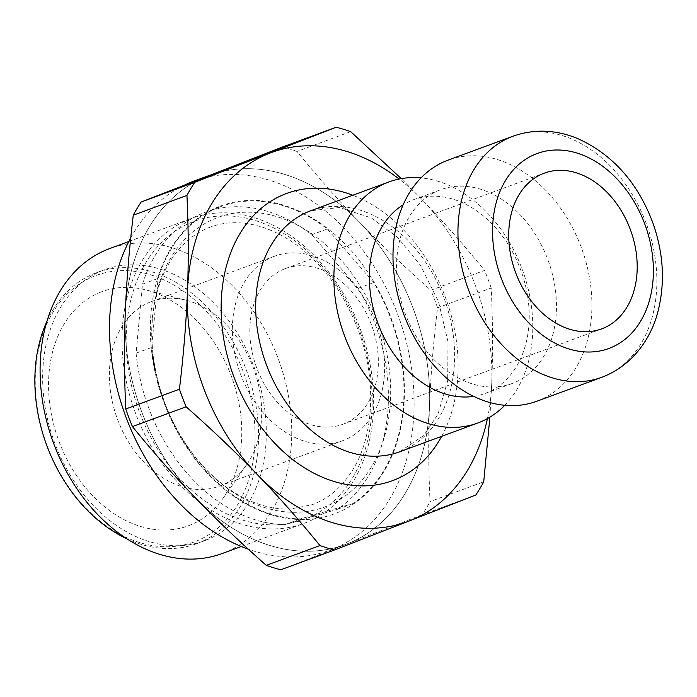<?xml version="1.0" encoding="UTF-8"?>
<svg xmlns="http://www.w3.org/2000/svg" width="697" height="697" viewBox="0 0 697 697"><rect width="100%" height="100%" fill="white"/><g stroke="black" fill="none" stroke-linecap="round" stroke-linejoin="round"><path stroke-width="0.52" stroke-dasharray="3.48 2.61" d="M350.704 131.655L297.027 151.441C317.823 177.047 338.707 200.701 359.678 222.404C380.588 244.124 404.321 266.724 430.868 290.213L484.554 270.427C463.749 244.821 442.865 221.167 421.903 199.464L401.254 178.632M489.895 417.172L491.742 383.324C492.945 352.996 492.77 321.221 491.228 288L437.542 307.786C433.342 343.124 430.668 375.953 429.518 406.264C428.315 436.601 428.489 468.375 430.04 501.596L483.718 481.81M487.43 418.601A196.693 145.237 69.8 0 0 491.742 383.324A196.693 145.237 69.8 0 0 421.903 199.464A196.693 145.237 69.8 0 0 399.128 179.033M491.228 288A221.89 163.847 69.8 0 0 484.554 270.427M475.851 494.957L422.173 514.743A221.89 163.847 69.8 0 0 430.04 501.596M437.542 307.786A221.89 163.847 69.8 0 0 430.868 290.213M297.027 151.441A221.89 163.847 69.8 0 0 282.485 147.015M422.173 514.743L347.219 543.834A196.693 145.237 69.8 0 0 429.518 406.264A196.693 145.237 69.8 0 0 359.678 222.404A196.693 145.237 69.8 0 0 207.54 176.106A196.693 145.237 69.8 0 0 125.242 313.676A196.693 145.237 69.8 0 0 195.082 497.536A196.693 145.237 69.8 0 0 347.219 543.834L280.821 569.771M94.731 275.986A141.988 104.846 69.8 0 0 85.74 508.017A141.988 104.846 69.8 0 0 254.971 442.133A141.988 104.846 69.8 0 0 94.731 275.986M46.908 321.361A144.445 106.658 -110.2 0 1 95.411 273.111A144.445 106.658 -110.2 0 1 96.744 272.605A144.445 106.658 -110.2 0 1 246.782 371.248A144.445 106.658 -110.2 0 1 196.659 543.669A144.445 106.658 -110.2 0 1 127.098 538.92M100.838 292.069A124.772 92.135 69.8 0 0 71.564 467.713A124.772 92.135 69.8 0 0 222.813 498.599A124.772 92.135 69.8 0 0 231.596 376.842A124.772 92.135 69.8 0 0 145.891 289.917A124.772 92.135 69.8 0 0 100.838 292.069M103.191 270.244A144.445 106.658 69.8 0 0 54.741 443.065A144.445 106.658 69.8 0 0 204.439 540.802A144.445 106.658 69.8 0 0 254.553 368.382A144.445 106.658 69.8 0 0 104.524 269.739A144.445 106.658 69.8 0 0 103.191 270.244M504.802 405.279A128.466 94.862 69.8 0 0 522.341 269.678A128.466 94.862 69.8 0 0 420.988 177.892M536.882 401.228A128.466 94.862 69.8 0 0 581.455 247.888A128.466 94.862 69.8 0 0 448.023 160.153M284.637 268.859A82.978 61.275 69.8 0 0 256.81 368.138A82.978 61.275 69.8 0 0 342.802 424.29A82.978 61.275 69.8 0 0 371.597 325.238A82.978 61.275 69.8 0 0 285.404 268.572A82.978 61.275 69.8 0 0 284.637 268.859M273.572 256.566A98.347 72.619 69.8 0 0 240.587 374.228A98.347 72.619 69.8 0 0 342.506 440.774A98.347 72.619 69.8 0 0 376.633 323.382A98.347 72.619 69.8 0 0 274.479 256.226A98.347 72.619 69.8 0 0 273.572 256.566M150.596 301.897A98.347 72.619 69.8 0 0 117.61 419.559A98.347 72.619 69.8 0 0 219.538 486.105A98.347 72.619 69.8 0 0 246.738 464.672A98.347 72.619 69.8 0 0 253.656 368.713A98.347 72.619 69.8 0 0 186.108 300.198A98.347 72.619 69.8 0 0 151.51 301.548A98.347 72.619 69.8 0 0 150.596 301.897M222.125 553.549A162.523 120.006 69.8 0 0 278.521 359.547A162.523 120.006 69.8 0 0 109.708 248.559M190.115 218.936A162.523 120.006 69.8 0 0 135.601 413.391A162.523 120.006 69.8 0 0 304.031 523.36A162.523 120.006 69.8 0 0 360.419 329.359A162.523 120.006 69.8 0 0 191.614 218.37A162.523 120.006 69.8 0 0 190.115 218.936M219.102 206.556A164.117 121.182 69.8 0 0 208.717 474.753A164.117 121.182 69.8 0 0 404.321 398.597A164.117 121.182 69.8 0 0 219.102 206.556M473.699 396.375A103.261 76.252 69.8 0 0 484.999 393.491A103.261 76.252 69.8 0 0 520.825 270.236A103.261 76.252 69.8 0 0 413.574 199.717A103.261 76.252 69.8 0 0 412.615 200.074A103.261 76.252 69.8 0 0 403.101 204.848M439.842 190.037A103.261 76.252 69.8 0 0 405.201 313.589A103.261 76.252 69.8 0 0 512.225 383.463A103.261 76.252 69.8 0 0 548.051 260.199A103.261 76.252 69.8 0 0 440.792 189.68A103.261 76.252 69.8 0 0 439.842 190.037M136.098 353.179A163.499 120.729 69.8 0 0 284.759 524.675L337.636 509.228A163.499 120.729 69.8 0 0 358.188 288.297L311.733 234.706A163.499 120.729 69.8 0 0 205.275 212.297A163.499 120.729 69.8 0 0 142.528 284.141L136.098 353.179L151.658 347.446L158.08 278.408A163.499 120.729 -110.2 0 1 220.836 206.556A163.499 120.729 -110.2 0 1 327.285 228.965L373.74 282.564A163.499 120.729 -110.2 0 1 353.196 503.495L300.32 518.943A163.499 120.729 -110.2 0 1 151.658 347.446M284.759 524.675L300.32 518.943M142.528 284.141L158.08 278.408M311.733 234.706L327.285 228.965M358.188 288.297L373.74 282.564M337.636 509.228L353.196 503.495M137.823 400.74A196.693 145.237 -110.2 0 1 209.353 175.417A196.693 145.237 -110.2 0 1 413.652 309.738A196.693 145.237 -110.2 0 1 345.407 544.523A196.693 145.237 -110.2 0 1 137.823 400.74M130.74 237.93A196.693 145.237 -110.2 0 1 184.496 185.088M193.792 181.15A196.693 145.237 -110.2 0 1 398.1 315.471A196.693 145.237 -110.2 0 1 329.847 550.255A196.693 145.237 -110.2 0 1 248.324 549.201M441.68 436.322A153.052 113.01 69.8 0 0 352.821 195.247M310.731 210.764A128.466 94.862 -110.2 0 1 444.163 298.49A128.466 94.862 -110.2 0 1 399.59 451.83L423.889 435.364L437.96 414.253L447.701 380.797L447.988 341.678L438.561 301.897L420.396 265.2L397.578 237.398L371.388 217.961L339.474 207.471L310.731 210.764M601.833 377.286A128.466 94.862 69.8 0 0 646.407 223.946A128.466 94.862 69.8 0 0 512.975 136.211M192.729 221.846A158.89 117.323 69.8 0 0 182.666 481.505A158.89 117.323 69.8 0 0 372.05 407.771A158.89 117.323 69.8 0 0 192.729 221.846M216.384 218.013A154.307 113.942 69.8 0 0 206.608 470.179A154.307 113.942 69.8 0 0 390.529 398.579A154.307 113.942 69.8 0 0 216.384 218.013M196.659 543.669L204.439 540.802M96.744 272.605L104.524 269.739M342.802 424.29L601.659 328.871M285.404 268.572L544.261 173.161M219.538 486.105L342.506 440.774M151.51 301.548L274.479 256.226M186.108 300.198L145.891 289.917M246.738 464.672L222.813 498.599M241.275 546.492L304.031 523.36M128.858 241.502L191.614 218.37M208.952 227.658C229.452 219.276 258.578 220.287 290.492 240.735C321.3 261.436 344.24 292.217 359.312 333.079C377.417 383.071 373.27 438.962 351.454 471.895C340.859 488.127 327.756 499.061 312.143 504.698L290.788 508.958C281.205 509.437 271.246 508.087 260.913 504.907C242.582 499.209 225.07 488.153 208.368 471.73C177.779 440.173 159.352 401.376 153.105 355.339C149.689 324.009 153.314 296.573 163.978 273.032C168.578 263.03 174.154 254.457 180.723 247.313C189.053 238.269 198.462 231.718 208.952 227.658M484.999 393.491L512.225 383.463M413.574 199.717L440.792 189.68M205.275 212.297L220.836 206.556M329.847 550.255L345.407 544.523M208.447 175.749L209.353 175.417"/><path stroke-width="1.05" d="M266.28 565.345C239.733 541.865 216 519.256 195.082 497.536C174.119 475.833 153.235 452.179 132.43 426.573L186.116 406.787C212.663 430.276 236.396 452.876 257.315 474.596C278.277 496.299 299.161 519.953 319.958 545.559L266.28 565.345A221.89 163.847 69.8 0 0 280.821 569.771L334.499 549.985L409.453 520.894A196.693 145.237 69.8 0 0 487.43 418.601M125.756 409C124.214 375.779 124.04 344.004 125.242 313.676C126.392 283.357 129.067 250.537 133.266 215.19L186.953 195.404C188.495 228.625 188.669 260.399 187.467 290.736C186.317 321.047 183.642 353.876 179.443 389.214L125.756 409A221.89 163.847 69.8 0 0 132.43 426.573M141.134 202.043L282.485 147.015L336.172 127.229L194.811 182.257L141.134 202.043A221.89 163.847 69.8 0 0 133.266 215.19M401.254 178.632L350.704 131.655A221.89 163.847 69.8 0 0 336.172 127.229M399.128 179.033A196.693 145.237 69.8 0 0 269.765 153.166A196.693 145.237 69.8 0 0 187.467 290.736A196.693 145.237 69.8 0 0 257.315 474.596A196.693 145.237 69.8 0 0 409.453 520.894L475.851 494.957A221.89 163.847 69.8 0 0 483.718 481.81L489.895 417.172M194.811 182.257A221.89 163.847 69.8 0 0 186.953 195.404M319.958 545.559A221.89 163.847 69.8 0 0 334.499 549.985M179.443 389.214A221.89 163.847 69.8 0 0 186.116 406.787M127.098 538.92A144.445 106.658 -110.2 0 1 46.908 321.361M420.988 177.892A128.466 94.862 69.8 0 0 388.909 181.943A128.466 94.862 69.8 0 0 387.724 182.396A128.466 94.862 69.8 0 0 344.632 336.093A128.466 94.862 69.8 0 0 477.767 423.018A128.466 94.862 69.8 0 0 504.802 405.279M543.494 173.448A82.978 61.275 69.8 0 0 515.667 272.727A82.978 61.275 69.8 0 0 601.659 328.871A82.978 61.275 69.8 0 0 630.454 229.827A82.978 61.275 69.8 0 0 544.261 173.161A82.978 61.275 69.8 0 0 543.494 173.448M512.975 136.211L448.023 160.153A128.466 94.862 69.8 0 0 446.838 160.606A128.466 94.862 69.8 0 0 403.746 314.303A128.466 94.862 69.8 0 0 536.882 401.228L601.833 377.286C633.207 365.359 651.712 337.409 658.238 310.383C665.173 282.154 663.448 253.159 653.054 223.415C637.903 182.762 612.785 154.481 577.708 138.581C555.77 129.572 534.19 128.779 512.975 136.211A128.466 94.862 69.8 0 0 511.79 136.664A128.466 94.862 69.8 0 0 468.698 290.361A128.466 94.862 69.8 0 0 601.833 377.286M128.858 241.502L109.708 248.559A162.523 120.006 69.8 0 0 108.209 249.134A162.523 120.006 69.8 0 0 53.695 443.58A162.523 120.006 69.8 0 0 222.125 553.549L241.275 546.492M403.101 204.848A103.261 76.252 69.8 0 0 377.739 322.972A103.261 76.252 69.8 0 0 473.699 396.375M248.324 549.201A196.693 145.237 -110.2 0 1 122.263 406.482A196.693 145.237 -110.2 0 1 130.74 237.93M184.496 185.088A196.693 145.237 -110.2 0 1 193.792 181.15L208.447 175.749M352.821 195.247A153.052 113.01 69.8 0 0 285.256 193.966A153.052 113.01 69.8 0 0 253.464 416.057A153.052 113.01 69.8 0 0 441.68 436.322M477.767 423.018L399.59 451.83A128.466 94.862 -110.2 0 1 266.463 364.906A128.466 94.862 -110.2 0 1 309.546 211.208A128.466 94.862 -110.2 0 1 310.731 210.764L388.909 181.943M536.071 153.915A103.879 76.705 -110.2 0 1 653.307 275.463A103.879 76.705 -110.2 0 1 529.502 323.669A103.879 76.705 -110.2 0 1 536.071 153.915"/></g></svg>
